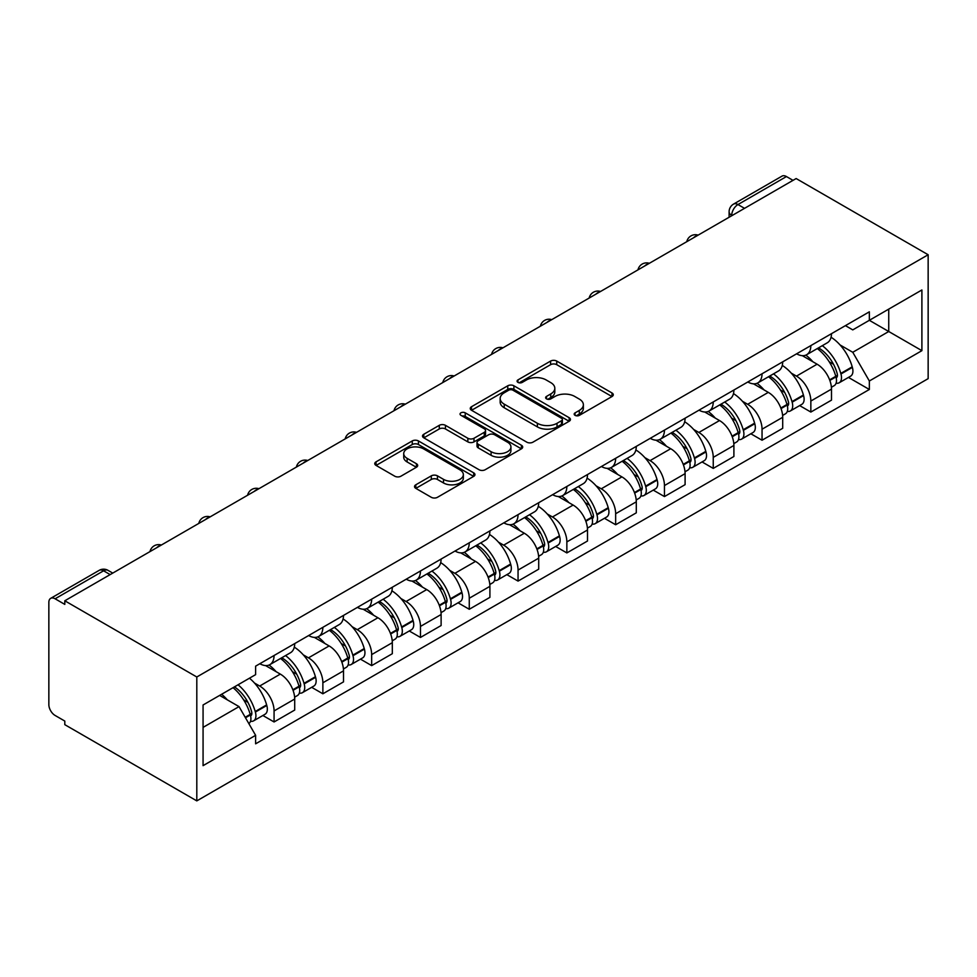 <?xml version="1.0" encoding="UTF-8"?>
<svg xmlns="http://www.w3.org/2000/svg" width="977" height="977" viewBox="0 0 977 977"><rect width="100%" height="100%" fill="white"/><g stroke="black" fill="none" stroke-linecap="round" stroke-linejoin="round"><path stroke-width="1.47" d="M575.074 415.359A3.041 1.759 0 0 0 579.373 415.359L612.005 396.528A4.348 2.504 0 0 0 613.275 394.745A4.348 2.504 0 0 0 612.005 392.974L556.731 361.075A4.348 2.504 0 0 0 550.588 361.075L517.969 379.906A3.041 1.759 0 0 0 517.077 381.14A3.041 1.759 0 0 0 517.969 382.386A3.041 1.759 0 0 0 522.268 382.386L526.493 379.943A13.898 8.024 0 0 1 546.143 379.943L550.747 382.605A13.898 8.024 0 0 1 554.814 388.284A13.898 8.024 0 0 1 550.747 393.951L546.522 396.393A3.041 1.759 0 0 0 545.63 397.627A3.041 1.759 0 0 0 546.522 398.872A3.041 1.759 0 0 0 550.82 398.872L555.046 396.43A13.898 8.024 0 0 1 574.696 396.43L579.3 399.092A13.898 8.024 0 0 1 583.367 404.771A13.898 8.024 0 0 1 579.3 410.438L575.074 412.88A3.041 1.759 0 0 0 574.183 414.114A3.041 1.759 0 0 0 575.074 415.359L575.074 412.88M415.799 484.8A4.348 2.504 0 0 0 414.529 486.57A4.348 2.504 0 0 0 415.799 488.353L431.309 497.305A4.348 2.504 0 0 0 437.452 497.305L473.674 476.385A4.348 2.504 0 0 0 474.956 474.614A4.348 2.504 0 0 0 473.674 472.831L418.412 440.932A4.348 2.504 0 0 0 412.27 440.932L376.035 461.852A4.348 2.504 0 0 0 374.765 463.623A4.348 2.504 0 0 0 376.035 465.394L394.769 476.202A4.348 2.504 0 0 0 400.912 476.202L416.41 467.25A4.348 2.504 0 0 0 417.692 465.479A4.348 2.504 0 0 0 416.41 463.709L407.128 458.347A11.614 6.705 0 0 1 403.721 453.609A11.614 6.705 0 0 1 410.902 447.405A11.614 6.705 0 0 1 423.554 448.858L459.935 469.864A11.614 6.705 0 0 1 463.342 474.614A11.614 6.705 0 0 1 456.174 480.806A11.614 6.705 0 0 1 443.509 479.353L437.452 475.848A4.348 2.504 0 0 0 431.309 475.848L415.799 484.8L415.799 488.353M196.804 676.988L64.8 600.782L796.145 178.547L928.15 254.753L196.804 676.988L196.804 800.884L928.15 378.649L928.15 254.753M526.798 442.166A4.348 2.504 0 0 0 532.941 442.166L569.164 421.258A4.348 2.504 0 0 0 570.446 419.475A4.348 2.504 0 0 0 569.164 417.704L513.902 385.793A4.348 2.504 0 0 0 507.759 385.793L471.525 406.713A4.348 2.504 0 0 0 470.255 408.484A4.348 2.504 0 0 0 471.525 410.267L526.798 442.166M462.145 416.019A3.041 1.759 0 0 1 465.235 416.446L465.235 412.831L521.425 445.268A4.348 2.504 0 0 1 522.695 447.039A4.348 2.504 0 0 1 521.425 448.822L485.19 469.729A4.348 2.504 0 0 1 479.048 469.729L423.786 437.83L423.786 434.276A4.348 2.504 0 0 0 422.516 436.06A4.348 2.504 0 0 0 423.786 437.83M423.786 434.276L439.296 425.325A4.348 2.504 0 0 1 445.427 425.325L467.849 438.27A4.348 2.504 0 0 0 473.992 438.27L484.274 432.335A4.348 2.504 0 0 0 485.545 430.564A4.348 2.504 0 0 0 484.274 428.781L460.936 415.31A3.041 1.759 0 0 1 460.045 414.077A3.041 1.759 0 0 1 461.926 412.453A3.041 1.759 0 0 1 465.235 412.831M64.8 600.782L64.8 604.397L55.103 598.791A8.842 5.105 -120 0 0 50.682 598.351A8.842 5.105 -120 0 0 48.85 602.406L48.85 704.625A8.842 5.105 -120 0 0 55.103 715.457L64.8 721.063L64.8 724.665L196.804 800.884M744.535 208.345L737.965 204.547A8.842 5.105 60 0 0 733.544 204.108L782.027 176.116A8.842 5.105 60 0 1 786.448 176.556L737.965 204.547A8.842 5.105 120 0 0 731.712 215.38L731.712 215.746M793.019 180.354L786.448 176.556M810.849 345.602A20.346 11.748 60 0 1 806.636 354.724L827.275 342.805A20.346 11.748 -120 0 0 831.488 333.682M791.248 373.116L796.463 376.121A20.346 11.748 60 0 1 810.849 401.034L831.488 389.115A20.346 11.748 -120 0 0 817.102 364.201L802.325 355.665M831.488 389.115L831.488 400.143L810.849 412.062L799.65 405.589M806.636 354.724A20.346 11.748 60 0 1 796.609 353.808M810.849 401.034L810.849 412.062M762.048 373.764A20.346 11.748 60 0 1 757.834 382.899L778.486 370.979A20.346 11.748 -120 0 0 782.699 361.844M750.849 433.764L762.048 440.224L782.699 428.305L782.699 417.289A20.346 11.748 -120 0 0 768.301 392.375L753.523 383.839M757.834 382.899A20.346 11.748 60 0 1 747.82 381.983M742.459 401.291L747.661 404.295A20.346 11.748 60 0 1 762.048 429.208L762.048 440.224M713.247 401.938A20.346 11.748 60 0 1 709.033 411.073L729.685 399.153A20.346 11.748 -120 0 0 733.898 390.018M702.06 461.938L713.247 468.398L733.898 456.479L733.898 445.463A20.346 11.748 -120 0 0 719.512 420.55L704.735 412.013M709.033 411.073A20.346 11.748 60 0 1 699.019 410.157M693.658 429.453L698.86 432.469A20.346 11.748 60 0 1 713.247 457.383L713.247 468.398M664.458 430.112A20.346 11.748 60 0 1 660.244 439.247L680.884 427.328A20.346 11.748 -120 0 0 685.097 418.193M653.259 490.112L664.458 496.572L685.097 484.653L685.097 473.637A20.346 11.748 -120 0 0 670.711 448.712L655.933 440.187M660.244 439.247A20.346 11.748 60 0 1 650.218 438.331M644.857 457.627L650.059 460.631A20.346 11.748 60 0 1 664.458 485.557L664.458 496.572M615.657 458.286A20.346 11.748 60 0 1 611.443 467.421L632.082 455.502A20.346 11.748 -120 0 0 636.296 446.367M604.458 518.286L615.657 524.747L636.296 512.827L636.296 501.812A20.346 11.748 -120 0 0 621.909 476.886L607.132 468.362M611.443 467.421A20.346 11.748 60 0 1 601.429 466.505M596.055 485.801L601.27 488.805A20.346 11.748 60 0 1 615.657 513.731L615.657 524.747M566.855 486.461A20.346 11.748 60 0 1 562.642 495.595L583.293 483.676A20.346 11.748 -120 0 0 587.507 474.541M555.657 546.461L566.855 552.921L587.507 541.002L587.507 529.986A20.346 11.748 -120 0 0 573.108 505.06L558.331 496.536M562.642 495.595A20.346 11.748 60 0 1 552.628 494.68M547.267 513.975L552.469 516.98A20.346 11.748 60 0 1 566.855 541.905L566.855 552.921M518.054 514.635A20.346 11.748 60 0 1 513.841 523.77L534.492 511.85A20.346 11.748 -120 0 0 538.706 502.715M506.868 574.635L518.054 581.095L538.706 569.176L538.706 558.16A20.346 11.748 -120 0 0 524.319 533.234L509.542 524.71M513.841 523.77A20.346 11.748 60 0 1 503.827 522.854M498.465 542.15L503.668 545.154A20.346 11.748 60 0 1 518.054 570.079L518.054 581.095M469.265 542.809A20.346 11.748 60 0 1 465.052 551.944L485.691 540.025A20.346 11.748 -120 0 0 489.904 530.89M458.066 602.809L469.265 609.269L489.904 597.35L489.904 586.334A20.346 11.748 -120 0 0 475.518 561.409L460.741 552.872M465.052 551.944A20.346 11.748 60 0 1 455.026 551.028M449.664 570.324L454.879 573.328A20.346 11.748 60 0 1 469.265 598.254L469.265 609.269M420.464 570.983A20.346 11.748 60 0 1 416.251 580.118L436.89 568.199A20.346 11.748 -120 0 0 441.103 559.064M409.265 630.983L420.464 637.444L441.115 625.524L441.115 614.509A20.346 11.748 -120 0 0 426.717 589.583L411.94 581.046M416.251 580.118A20.346 11.748 60 0 1 406.237 579.202M400.875 598.498L406.078 601.502A20.346 11.748 60 0 1 420.464 626.428L420.464 637.444M371.663 599.157A20.346 11.748 60 0 1 367.45 608.292L388.101 596.373A20.346 11.748 -120 0 0 392.314 587.238M360.476 659.145L371.663 665.618L392.314 653.698L392.314 642.683A20.346 11.748 -120 0 0 377.928 617.757L363.151 609.221M367.45 608.292A20.346 11.748 60 0 1 357.435 607.376M352.074 626.672L357.277 629.677A20.346 11.748 60 0 1 371.663 654.602L371.663 665.618M322.862 627.332A20.346 11.748 60 0 1 318.649 636.467L339.3 624.547A20.346 11.748 -120 0 0 343.513 615.412M311.675 687.319L322.874 693.792L343.513 681.873L343.513 670.857A20.346 11.748 -120 0 0 329.127 645.931L314.35 637.395M318.649 636.467A20.346 11.748 60 0 1 308.634 635.538M303.273 654.846L308.476 657.851A20.346 11.748 60 0 1 322.874 682.776L322.874 693.792M274.073 655.506A20.346 11.748 60 0 1 269.86 664.641L290.499 652.721A20.346 11.748 -120 0 0 294.712 643.587M262.874 715.494L274.073 721.966L294.712 710.047L294.712 699.019A20.346 11.748 -120 0 0 280.326 674.106L265.549 665.569M269.86 664.641A20.346 11.748 60 0 1 259.833 663.713M254.472 683.021L259.687 686.025A20.346 11.748 60 0 1 274.073 710.938L274.073 721.966M845.41 325.634L852.762 329.884L921.897 289.974L888.74 309.111L888.74 331.508L852.762 352.282L840.049 344.942M203.069 727.376L239.035 706.615L255.62 735.327L203.069 765.663L203.069 704.979L255.62 674.643L255.62 666.155L869.347 311.822L869.347 320.309L921.897 350.658L869.347 380.993L852.762 352.282M921.897 289.974L921.897 350.658M255.62 735.327L255.62 743.815L869.347 389.481L869.347 380.993M239.035 706.615L219.642 695.416M848.451 377.415L869.347 389.481M576.296 415.787L579.3 414.053A13.898 8.024 0 0 0 583.367 408.374L583.367 404.771M554.814 388.284L554.814 391.887A13.898 8.024 0 0 1 550.747 397.566L547.743 399.3M611.944 396.552L556.731 364.677A4.348 2.504 0 0 0 550.588 364.677L519.19 382.813M569.115 421.282L513.902 389.408A4.348 2.504 0 0 0 507.759 389.408L471.586 410.291M561.494 420.721A3.041 1.759 0 0 0 562.386 419.475A3.041 1.759 0 0 0 561.494 418.241L512.986 390.226A3.041 1.759 0 0 0 508.687 390.226L504.23 392.803A13.898 8.024 0 0 0 500.163 398.469A13.898 8.024 0 0 0 504.23 404.148L537.387 423.285A13.898 8.024 0 0 0 557.037 423.285L561.494 420.721L561.494 424.336A3.041 1.759 0 0 0 562.386 423.09L562.386 419.475M500.163 398.469L500.163 402.084A13.898 8.024 0 0 0 504.23 407.763L504.23 404.148M561.494 424.336L557.037 426.9A13.898 8.024 0 0 1 537.387 426.9L504.23 407.763M423.847 437.855L439.296 428.94L439.296 425.325M485.545 430.564L485.545 434.167A4.348 2.504 0 0 1 484.274 435.937L473.992 441.885A4.348 2.504 0 0 1 467.849 441.885L445.427 428.94A4.348 2.504 0 0 0 439.296 428.94M465.235 416.446L521.364 448.846M491.101 451.704A11.614 6.705 0 0 0 503.766 453.157A11.614 6.705 0 0 0 510.934 446.953A11.614 6.705 0 0 0 507.527 442.215L494.716 434.814A4.348 2.504 0 0 0 488.573 434.814L478.29 440.749A4.348 2.504 0 0 0 477.008 442.52A4.348 2.504 0 0 0 478.29 444.291L491.101 451.704L491.101 455.306A11.614 6.705 0 0 0 503.766 456.76A11.614 6.705 0 0 0 510.934 450.568L510.934 446.953M477.008 442.52L477.008 446.135A4.348 2.504 0 0 0 478.29 447.906L478.29 444.291M491.101 455.306L478.29 447.906M463.342 474.614L463.342 478.217A11.614 6.705 0 0 1 456.174 484.421A11.614 6.705 0 0 1 443.509 482.968L437.452 479.463A4.348 2.504 0 0 0 431.309 479.463L415.86 488.378M403.721 453.609L403.721 457.212A11.614 6.705 0 0 0 407.128 461.962L407.128 458.347M416.361 467.287L407.128 461.962M473.625 476.422L418.412 444.535A4.348 2.504 0 0 0 412.27 444.535L376.096 465.431M818.531 347.861A27.869 16.096 60 0 1 818.665 347.946A27.869 16.096 60 0 1 837.008 372.958L837.167 373.532A5.422 3.126 60 0 1 836.312 377.781A5.422 3.126 60 0 1 836.19 377.855M817.309 348.569A33.621 19.406 60 0 1 835.787 376.304L835.946 376.89A11.174 6.448 60 0 1 834.187 385.659L831.403 387.258M836.092 383.179A11.174 6.448 -120 0 0 839.194 382.764A11.174 6.448 -120 0 0 840.953 373.996L840.794 373.422A33.621 19.406 -120 0 0 822.316 345.675M831.073 337.248A33.621 19.406 60 0 1 852.213 366.827L852.371 367.401A11.174 6.448 60 0 1 850.601 376.169L839.194 382.764M805.842 355.127A33.621 19.406 60 0 1 812.864 361.746M829.204 361.795L833.491 364.274M769.729 376.035A27.869 16.096 60 0 1 769.864 376.121A27.869 16.096 60 0 1 788.207 401.132L788.378 401.706A5.422 3.126 60 0 1 787.511 405.956A5.422 3.126 60 0 1 787.389 406.017M768.508 376.743A33.621 19.406 60 0 1 786.986 404.478L787.157 405.052A11.174 6.448 60 0 1 785.386 413.833L782.614 415.433M787.291 411.354A11.174 6.448 -120 0 0 790.393 410.938A11.174 6.448 -120 0 0 792.152 402.17L791.993 401.596A33.621 19.406 -120 0 0 773.515 373.849M782.272 365.422A33.621 19.406 60 0 1 803.412 395.001L803.57 395.575A11.174 6.448 60 0 1 801.812 404.344L790.393 410.938M757.041 383.289A33.621 19.406 60 0 1 764.063 389.921M780.415 389.97L784.702 392.449M720.928 404.209A27.869 16.096 60 0 1 721.075 404.295A27.869 16.096 60 0 1 739.406 429.294L739.577 429.88A5.422 3.126 60 0 1 738.722 434.13A5.422 3.126 60 0 1 738.6 434.191M719.707 404.918A33.621 19.406 60 0 1 738.185 432.652L738.356 433.226A11.174 6.448 60 0 1 736.585 442.007L733.812 443.607M738.502 439.528A11.174 6.448 -120 0 0 741.592 439.113A11.174 6.448 -120 0 0 743.363 430.344L743.192 429.758A33.621 19.406 -120 0 0 724.714 402.023M733.471 393.597A33.621 19.406 60 0 1 754.61 423.175L754.781 423.749A11.174 6.448 60 0 1 753.011 432.518L741.592 439.113M708.24 411.464A33.621 19.406 60 0 1 715.262 418.095M731.614 418.144L735.901 420.611M672.139 432.384A27.869 16.096 60 0 1 672.274 432.469A27.869 16.096 60 0 1 690.617 457.468L690.776 458.054A5.422 3.126 60 0 1 689.921 462.304A5.422 3.126 60 0 1 689.799 462.365M670.918 433.092A33.621 19.406 60 0 1 689.396 460.826L689.554 461.4A11.174 6.448 60 0 1 687.796 470.169L685.011 471.781M689.701 467.702A11.174 6.448 -120 0 0 692.791 467.287A11.174 6.448 -120 0 0 694.562 458.518L694.391 457.932A33.621 19.406 -120 0 0 675.925 430.198M684.682 421.771A33.621 19.406 60 0 1 705.809 451.35L705.98 451.924A11.174 6.448 60 0 1 704.209 460.692L692.791 467.287M659.451 439.638A33.621 19.406 60 0 1 666.473 446.269M682.813 446.318L687.1 448.785M623.338 460.558A27.869 16.096 60 0 1 623.473 460.631A27.869 16.096 60 0 1 641.816 485.642L641.974 486.228A5.422 3.126 60 0 1 641.12 490.478A5.422 3.126 60 0 1 640.997 490.539M622.117 461.254A33.621 19.406 60 0 1 640.594 489.001L640.753 489.575A11.174 6.448 60 0 1 638.995 498.343L636.21 499.955M640.9 495.876A11.174 6.448 -120 0 0 644.002 495.461A11.174 6.448 -120 0 0 645.76 486.693L645.602 486.106A33.621 19.406 -120 0 0 627.124 458.372M635.88 449.945A33.621 19.406 60 0 1 657.02 479.524L657.179 480.098A11.174 6.448 60 0 1 655.42 488.866L644.002 495.461M610.649 467.812A33.621 19.406 60 0 1 617.672 474.443M634.012 474.492L638.299 476.959M574.537 488.732A27.869 16.096 60 0 1 574.684 488.805A27.869 16.096 60 0 1 593.015 513.817L593.186 514.39A5.422 3.126 60 0 1 592.318 518.653A5.422 3.126 60 0 1 592.196 518.714M573.316 489.428A33.621 19.406 60 0 1 591.793 517.175L591.964 517.749A11.174 6.448 60 0 1 590.193 526.518L587.421 528.13M592.111 524.051A11.174 6.448 -120 0 0 595.201 523.635A11.174 6.448 -120 0 0 596.959 514.867L596.8 514.281A33.621 19.406 -120 0 0 578.323 486.546M587.079 478.119A33.621 19.406 60 0 1 608.219 507.686L608.378 508.272A11.174 6.448 60 0 1 606.619 517.041L595.201 523.635M561.848 495.986A33.621 19.406 60 0 1 568.87 502.618M585.223 502.666L589.51 505.133M525.736 516.906A27.869 16.096 60 0 1 525.882 516.98A27.869 16.096 60 0 1 544.213 541.991L544.384 542.565A5.422 3.126 60 0 1 543.53 546.827A5.422 3.126 60 0 1 543.407 546.888M524.527 517.602A33.621 19.406 60 0 1 542.992 545.349L543.163 545.923A11.174 6.448 60 0 1 541.392 554.692L538.62 556.304M543.31 552.225A11.174 6.448 -120 0 0 546.399 551.81A11.174 6.448 -120 0 0 548.17 543.029L547.999 542.455A33.621 19.406 -120 0 0 529.522 514.72M538.278 506.294A33.621 19.406 60 0 1 559.418 535.86L559.589 536.446A11.174 6.448 60 0 1 557.818 545.215L546.399 551.81M513.059 524.16A33.621 19.406 60 0 1 520.069 530.792M536.422 530.829L540.708 533.308M476.947 545.081A27.869 16.096 60 0 1 477.081 545.154A27.869 16.096 60 0 1 495.424 570.165L495.583 570.739A5.422 3.126 60 0 1 494.728 575.001A5.422 3.126 60 0 1 494.606 575.062M475.726 545.777A33.621 19.406 60 0 1 494.203 573.523L494.362 574.097A11.174 6.448 60 0 1 492.603 582.866L489.819 584.466M494.509 580.399A11.174 6.448 -120 0 0 497.598 579.984A11.174 6.448 -120 0 0 499.369 571.203L499.198 570.629A33.621 19.406 -120 0 0 480.733 542.894M489.489 534.456A33.621 19.406 60 0 1 510.617 564.034L510.788 564.621A11.174 6.448 60 0 1 509.017 573.389L497.598 579.984M464.258 552.335A33.621 19.406 60 0 1 471.28 558.966M487.621 559.003L491.907 561.482M428.146 573.243A27.869 16.096 60 0 1 428.28 573.328A27.869 16.096 60 0 1 446.623 598.339L446.782 598.913A5.422 3.126 60 0 1 445.927 603.175A5.422 3.126 60 0 1 445.805 603.236M426.925 573.951A33.621 19.406 60 0 1 445.402 601.698L445.561 602.272A11.174 6.448 60 0 1 443.802 611.04L441.03 612.64M445.707 608.573A11.174 6.448 -120 0 0 448.809 608.146A11.174 6.448 -120 0 0 450.568 599.377L450.409 598.803A33.621 19.406 -120 0 0 431.932 571.069M440.688 562.63A33.621 19.406 60 0 1 461.828 592.209L461.987 592.795A11.174 6.448 60 0 1 460.228 601.563L448.809 608.146M415.457 580.509A33.621 19.406 60 0 1 422.479 587.128M438.82 587.177L443.106 589.656M379.345 601.417A27.869 16.096 60 0 1 379.491 601.502A27.869 16.096 60 0 1 397.822 626.513L397.993 627.087A5.422 3.126 60 0 1 397.138 631.35A5.422 3.126 60 0 1 397.016 631.411M378.123 602.125A33.621 19.406 60 0 1 396.601 629.86L396.772 630.446A11.174 6.448 60 0 1 395.001 639.214L392.229 640.814M396.918 636.748A11.174 6.448 -120 0 0 400.008 636.32A11.174 6.448 -120 0 0 401.779 627.552L401.608 626.978A33.621 19.406 -120 0 0 383.131 599.231M391.887 590.804A33.621 19.406 60 0 1 413.027 620.383L413.186 620.957A11.174 6.448 60 0 1 411.427 629.738L400.008 636.32M366.656 608.683A33.621 19.406 60 0 1 373.678 615.302M390.031 615.351L394.317 617.83M330.544 629.591A27.869 16.096 60 0 1 330.69 629.677A27.869 16.096 60 0 1 349.021 654.688L349.192 655.262A5.422 3.126 60 0 1 348.337 659.512A5.422 3.126 60 0 1 348.215 659.585M329.334 630.299A33.621 19.406 60 0 1 347.8 658.034L347.971 658.62A11.174 6.448 60 0 1 346.2 667.389L343.428 668.989M348.117 664.922A11.174 6.448 -120 0 0 351.207 664.494A11.174 6.448 -120 0 0 352.978 655.726L352.807 655.152A33.621 19.406 -120 0 0 334.329 627.405M343.086 618.978A33.621 19.406 60 0 1 364.226 648.557L364.397 649.131A11.174 6.448 60 0 1 362.626 657.9L351.207 664.494M317.867 636.857A33.621 19.406 60 0 1 324.889 643.477M341.229 643.525L345.516 646.005M281.755 657.765A27.869 16.096 60 0 1 281.889 657.851A27.869 16.096 60 0 1 300.232 682.862L300.391 683.436A5.422 3.126 60 0 1 299.536 687.686A5.422 3.126 60 0 1 299.414 687.759M280.533 658.474A33.621 19.406 60 0 1 299.011 686.208L299.17 686.794A11.174 6.448 60 0 1 297.411 695.563L294.627 697.163M299.316 693.096A11.174 6.448 -120 0 0 302.418 692.669A11.174 6.448 -120 0 0 304.177 683.9L304.018 683.326A33.621 19.406 -120 0 0 285.54 655.579M294.297 647.153A33.621 19.406 60 0 1 315.424 676.731L315.595 677.305A11.174 6.448 60 0 1 313.825 686.074L302.418 692.669M269.066 665.032A33.621 19.406 60 0 1 276.088 671.651M292.428 671.7L296.715 674.179M234.456 686.855A27.869 16.096 60 0 1 251.431 711.036L251.59 711.61A5.422 3.126 60 0 1 250.735 715.86A5.422 3.126 60 0 1 250.613 715.933M233.039 687.674A33.621 19.406 60 0 1 250.21 714.382L250.368 714.969A11.174 6.448 60 0 1 248.842 723.591M250.515 721.258A11.174 6.448 -120 0 0 253.617 720.843A11.174 6.448 -120 0 0 255.376 712.074L255.217 711.5A33.621 19.406 -120 0 0 238.046 684.792M249.465 678.197A33.621 19.406 60 0 1 266.636 704.906L266.794 705.479A11.174 6.448 60 0 1 265.036 714.248L253.617 720.843M221.62 694.268A33.621 19.406 60 0 1 227.287 699.825M243.639 699.874L247.926 702.353M732.017 215.563L731.712 215.38A8.842 5.105 0 0 1 729.111 211.777L729.111 217.236M322.874 682.776L343.513 670.857M371.663 654.602L392.314 642.683M420.464 626.428L441.115 614.509M469.265 598.254L489.904 586.334M518.054 570.079L538.706 558.16M566.855 541.905L587.507 529.986M615.657 513.731L636.296 501.812M664.458 485.557L685.097 473.637M713.247 457.383L733.898 445.463M762.048 429.208L782.699 417.289M274.073 710.938L294.712 699.019M259.687 686.025L280.326 674.106M308.476 657.851L329.127 645.931M357.277 629.677L377.928 617.757M406.078 601.502L426.717 589.583M454.879 573.328L475.518 561.409M503.668 545.154L524.319 533.234M552.469 516.98L573.108 505.06M601.27 488.805L621.909 476.886M650.059 460.631L670.711 448.712M698.86 432.469L719.512 420.55M747.661 404.295L768.301 392.375M796.463 376.121L817.102 364.201M697.37 235.567A8.842 5.105 120 0 0 693.462 237.826M648.581 263.741A8.842 5.105 120 0 0 644.673 266M599.78 291.915A8.842 5.105 120 0 0 595.872 294.175M550.979 320.09A8.842 5.105 120 0 0 547.071 322.337M502.178 348.264A8.842 5.105 120 0 0 498.282 350.511M453.389 376.438A8.842 5.105 120 0 0 449.481 378.685M404.588 404.6A8.842 5.105 120 0 0 400.68 406.859M355.787 432.774A8.842 5.105 120 0 0 351.879 435.034M306.998 460.949A8.842 5.105 120 0 0 303.09 463.208M258.197 489.123A8.842 5.105 120 0 0 254.289 491.382M209.396 517.297A8.842 5.105 120 0 0 205.488 519.556M160.594 545.471A8.842 5.105 120 0 0 156.686 547.731M110.157 574.598L103.586 570.8L55.103 598.791M112.746 573.096L108.02 570.36A8.842 5.105 120 0 0 103.586 570.8A8.842 5.105 60 0 0 99.165 570.36L50.682 598.351M579.3 414.053L579.3 410.438M546.522 398.872L546.522 396.393M550.747 397.566L550.747 393.951M517.969 382.386L517.969 379.906M550.588 364.677L550.588 361.075M556.731 364.677L556.731 361.075M612.005 396.528L612.005 392.974M471.525 410.267L471.525 406.713M507.759 389.408L507.759 385.793M513.902 389.408L513.902 385.793M569.164 421.258L569.164 417.704M537.387 426.9L537.387 423.285M557.037 426.9L557.037 423.285M445.427 428.94L445.427 425.325M467.849 441.885L467.849 438.27M473.992 441.885L473.992 438.27M484.274 435.937L484.274 432.335M521.425 448.822L521.425 445.268M431.309 479.463L431.309 475.848M437.452 479.463L437.452 475.848M443.509 482.968L443.509 479.353M416.41 467.25L416.41 463.709M376.035 465.394L376.035 461.852M412.27 444.535L412.27 440.932M418.412 444.535L418.412 440.932M473.674 476.385L473.674 472.831M829.827 380.419L835.946 376.89M840.953 373.996L852.371 367.401M840.794 373.422L852.213 366.827M835.775 376.267L837.436 375.302M829.632 379.858L835.787 376.304M781.038 408.594L787.157 405.052M792.152 402.17L803.57 395.575M791.993 401.596L803.412 395.001M786.973 404.441L788.634 403.477M780.831 408.032L786.986 404.478M732.237 436.768L738.356 433.226M743.363 430.344L754.781 423.749M743.192 429.758L754.61 423.175M732.029 436.206L739.845 431.651M683.436 464.93L689.554 461.4M694.562 458.518L705.98 451.924M694.391 457.932L705.809 451.35M689.383 460.79L691.044 459.825M683.228 464.38L689.396 460.826M634.647 493.104L640.753 489.575M645.76 486.693L657.179 480.098M645.602 486.106L657.02 479.524M640.582 488.952L642.243 487.999M634.439 492.555L640.594 489.001M585.846 521.278L591.964 517.749M596.959 514.867L608.378 508.272M596.8 514.281L608.219 507.686M591.781 517.126L593.442 516.174M585.638 520.729L591.793 517.175M537.045 549.453L543.163 545.923M548.17 543.029L559.589 536.446M547.999 542.455L559.418 535.86M542.98 545.3L544.653 544.348M536.837 548.903L542.992 545.349M488.244 577.627L494.362 574.097M499.369 571.203L510.788 564.621M499.198 570.629L510.617 564.034M488.048 577.077L495.852 572.522M439.455 605.801L445.561 602.272M450.568 599.377L461.987 592.795M450.409 598.803L461.828 592.209M445.39 601.649L447.051 600.684M439.247 605.251L445.402 601.698M390.653 633.975L396.772 630.446M401.779 627.552L413.186 620.957M401.608 626.978L413.027 620.383M396.589 629.823L398.25 628.858M390.446 633.426L396.601 629.86M341.852 662.15L347.971 658.62M352.978 655.726L364.397 649.131M352.807 655.152L364.226 648.557M341.645 661.588L349.461 657.033M293.051 690.324L299.17 686.794M304.177 683.9L315.595 677.305M304.018 683.326L315.424 676.731M298.999 686.172L300.66 685.207M292.856 689.762L299.011 686.208M245.483 717.79L250.368 714.969M255.376 712.074L266.794 705.479M255.217 711.5L266.636 704.906M250.197 714.346L251.858 713.381M245.203 717.277L250.21 714.382M698.128 235.127A8.842 8.842 0 0 0 686.77 241.685M649.326 263.301A8.842 8.842 0 0 0 637.981 269.86M600.525 291.476A8.842 8.842 0 0 0 589.18 298.034M551.736 319.65A8.842 8.842 0 0 0 540.379 326.208M502.935 347.824A8.842 8.842 0 0 0 491.578 354.382M454.134 375.998A8.842 8.842 0 0 0 442.789 382.557M405.333 404.173A8.842 8.842 0 0 0 393.987 410.731M356.544 432.347A8.842 8.842 0 0 0 345.186 438.905M307.743 460.521A8.842 8.842 0 0 0 296.385 467.067M258.942 488.695A8.842 8.842 0 0 0 247.596 495.241M210.153 516.87A8.842 8.842 0 0 0 198.795 523.416M161.352 545.044A8.842 8.842 0 0 0 149.994 551.59M108.02 570.36A8.842 8.842 0 0 0 99.165 570.36M733.544 204.108A8.842 8.842 0 0 0 729.111 211.777"/></g></svg>
